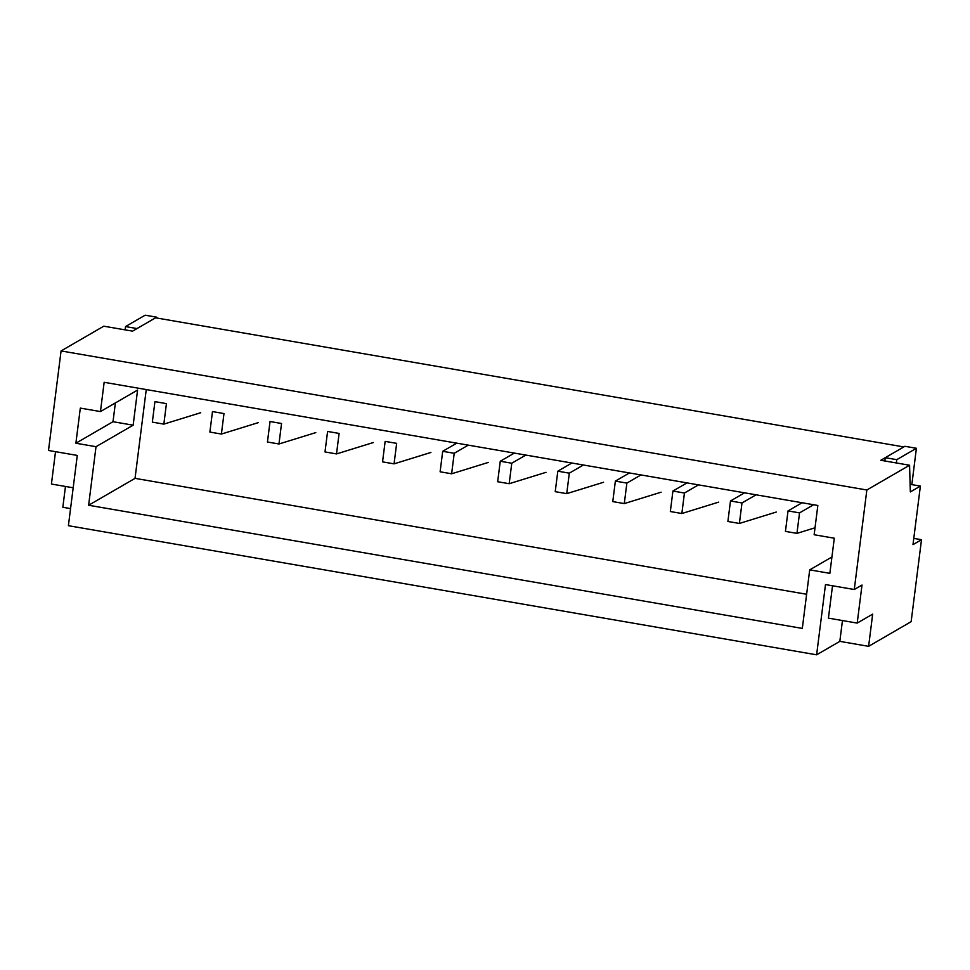 <?xml version="1.0" encoding="UTF-8"?>
<svg xmlns="http://www.w3.org/2000/svg" width="970" height="970" viewBox="0 0 970 970"><rect width="100%" height="100%" fill="white"/><g stroke="black" fill="none" stroke-linecap="round" stroke-linejoin="round"><path stroke-width="1.45" d="M70.555 508.607L62.832 507.274L65.463 486.455M73.186 487.789L51.422 484.042L55.52 451.68M816.619 654.811L825.494 584.558L854.279 589.517L866.853 489.995L61.074 350.934L48.5 450.468L77.273 455.427L68.397 525.692L816.619 654.811L839.826 641.364L868.611 646.335L911.145 621.673L921.5 539.708L913.788 538.386M61.074 350.934L103.79 326.187L132.563 331.146L155.6 317.808L903.822 446.928L880.784 460.277L909.569 465.236L910.333 491.923L920.385 486.103L912.988 544.643L921.5 539.708M866.853 489.995L909.569 465.236M96.018 446.697L88.622 505.249L802.311 628.414L809.707 569.863L829.859 573.343L834.297 538.217L814.145 534.737L817.843 505.467L104.154 382.301L100.456 411.571L80.316 408.103L75.878 443.229L96.018 446.697L133.145 425.187L137.582 390.061L100.456 411.571M868.611 646.335L872.673 614.131L857.201 623.092L862.015 585.043L854.279 589.517M809.707 569.863L831.92 556.998M146.252 389.564L135.036 478.355L806.628 594.258M135.036 478.355L88.622 505.249M115.381 402.926L113.005 421.707L133.145 425.187M113.005 421.707L75.878 443.229M857.201 623.092L828.428 618.132L832.515 585.771M839.826 641.364L842.457 620.545M910.115 484.321L920.385 486.103M200.693 412.723L163.845 424.12L166.428 403.629L154.921 401.641L152.338 422.132L163.845 424.12M258.25 422.653L221.402 434.051L223.985 413.559L212.478 411.571L209.884 432.062L221.402 434.051M315.808 432.596L278.96 443.993L281.542 423.502L270.036 421.513L267.441 442.005L278.96 443.993M373.365 442.526L336.517 453.924L339.1 433.432L327.593 431.444L324.998 451.935L336.517 453.924M430.922 452.457L394.062 463.854L396.657 443.363L385.151 441.374L382.556 461.865L394.062 463.854M488.468 462.387L451.62 473.784L454.215 453.293L468.28 445.145M454.215 453.293L442.696 451.305L440.113 471.796L451.62 473.784M442.696 451.305L456.773 443.157M546.025 472.317L509.177 483.715L511.772 463.224L525.837 455.075M511.772 463.224L500.253 461.235L497.671 481.726L509.177 483.715M500.253 461.235L514.33 453.087M603.582 482.26L566.735 493.645L569.317 473.166L583.394 465.006M569.317 473.166L557.811 471.178L555.228 491.669L566.735 493.645M557.811 471.178L571.876 463.017M661.14 492.19L624.292 503.588L626.875 483.096L640.952 474.936M626.875 483.096L615.368 481.108L612.773 501.599L624.292 503.588M615.368 481.108L629.433 472.948M718.697 502.12L681.849 513.518L684.432 493.027L698.509 484.867M684.432 493.027L672.925 491.038L670.331 511.529L681.849 513.518M672.925 491.038L686.99 482.89M776.255 512.051L739.395 523.448L741.989 502.957L756.054 494.809M741.989 502.957L730.483 500.969L727.888 521.46L739.395 523.448M730.483 500.969L744.548 492.821M815.03 527.789L796.952 533.379L799.547 512.887L813.612 504.739M799.547 512.887L788.028 510.899L785.445 531.39L796.952 533.379M788.028 510.899L802.105 502.751M911.824 484.624L916.407 448.286L904.901 446.297L885.258 457.682L884.834 460.968M916.407 448.286L896.765 459.671L885.258 457.682M896.765 459.671L896.353 462.957M156.582 317.966L156.679 317.178L137.037 328.563L125.518 326.575L125.106 329.861M125.518 326.575L145.16 315.189L156.679 317.178"/></g></svg>
